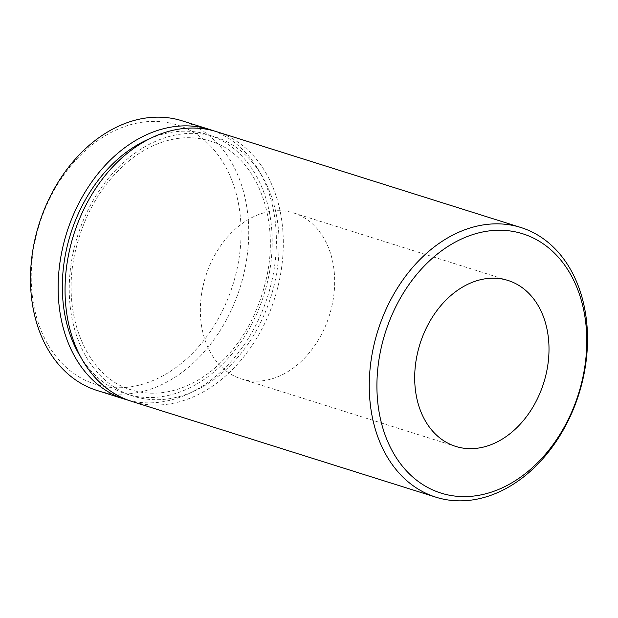 <?xml version="1.0" encoding="UTF-8"?>
<svg xmlns="http://www.w3.org/2000/svg" width="618" height="618" viewBox="0 0 618 618"><rect width="100%" height="100%" fill="white"/><g stroke="black" fill="none" stroke-linecap="round" stroke-linejoin="round"><path stroke-width="0.46" stroke-dasharray="3.09 2.32" d="M35.141 240.618A135.937 101.337 -72.5 0 1 164.55 122.117A135.937 101.337 -72.5 0 1 237.165 268.513A135.937 101.337 -72.5 0 1 107.756 387.022A135.937 101.337 -72.5 0 1 35.141 240.618M97.15 390.506A141.375 105.392 107.5 0 0 244.666 270.166A141.375 105.392 107.5 0 0 182.078 120.811M202.866 287.007A86.999 64.859 107.5 0 0 241.383 378.919A86.999 64.859 107.5 0 0 332.167 304.867A86.999 64.859 107.5 0 0 293.65 212.955A86.999 64.859 107.5 0 0 202.866 287.007M216.648 131.696A141.375 105.392 -72.5 0 1 279.236 281.051A141.375 105.392 -72.5 0 1 131.719 401.391M213.164 130.692A141.375 105.392 -72.5 0 1 272.322 278.873A141.375 105.392 -72.5 0 1 128.281 400.225M150.097 138.517A135.937 101.337 -72.5 0 1 268.282 278.316A135.937 101.337 -72.5 0 1 184.658 390.12A135.937 101.337 -72.5 0 1 81.082 357.667M73.163 252.592A135.937 101.337 107.5 0 0 145.786 398.996A135.937 101.337 107.5 0 0 275.195 280.495A135.937 101.337 107.5 0 0 202.573 134.091A135.937 101.337 107.5 0 0 73.163 252.592M266.42 278.262C257.497 317.026 239.336 347.772 211.935 370.506C202.982 377.668 193.666 383.175 183.986 387.03C165.724 394.137 148.235 395.111 131.526 389.927C87.277 377.637 60.572 315.288 75.025 252.646C83.948 213.89 102.109 183.137 129.51 160.402C138.463 153.241 147.779 147.741 157.459 143.886C175.721 136.771 193.21 135.805 209.919 140.981C254.168 153.272 280.881 215.62 266.42 278.262M241.383 378.919L455.713 446.412M293.65 212.955L507.981 280.448"/><path stroke-width="0.93" d="M582.859 377.382A135.937 101.337 107.5 0 0 510.244 230.977A135.937 101.337 107.5 0 0 380.835 349.487A135.937 101.337 107.5 0 0 453.45 495.883A135.937 101.337 107.5 0 0 582.859 377.382M373.334 347.834A141.375 105.392 -72.5 0 1 520.85 227.494A141.375 105.392 -72.5 0 1 583.446 376.849A141.375 105.392 -72.5 0 1 435.922 497.189A141.375 105.392 -72.5 0 1 373.334 347.834M209.734 129.517L182.078 120.811A141.375 105.392 107.5 0 0 34.554 241.151A141.375 105.392 107.5 0 0 97.15 390.506L124.805 399.213A141.375 105.392 -72.5 0 1 62.209 249.857A141.375 105.392 -72.5 0 1 209.734 129.517A141.375 105.392 -72.5 0 1 213.164 130.692M417.196 354.508A86.999 64.859 107.5 0 0 455.713 446.412A86.999 64.859 107.5 0 0 546.497 372.36A86.999 64.859 107.5 0 0 507.981 280.448A86.999 64.859 107.5 0 0 417.196 354.508M435.922 497.189L131.719 401.391A141.375 105.392 -72.5 0 1 69.123 252.036A141.375 105.392 -72.5 0 1 216.648 131.696L520.85 227.494M128.281 400.225A141.375 105.392 -72.5 0 1 124.805 399.213M81.082 357.667A135.937 101.337 -72.5 0 1 66.25 250.421A135.937 101.337 -72.5 0 1 150.097 138.517"/></g></svg>
